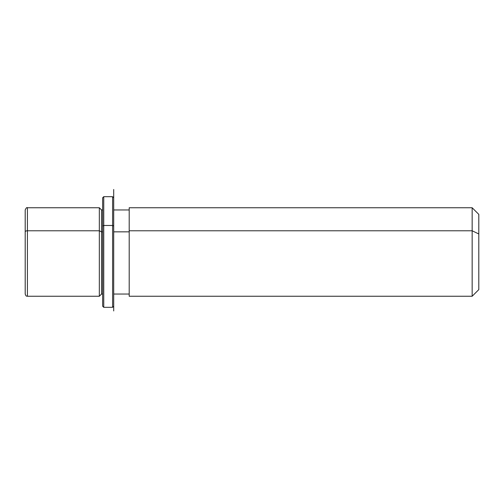 <?xml version="1.0" encoding="UTF-8"?>
<svg xmlns="http://www.w3.org/2000/svg" width="504" height="504" viewBox="0 0 504 504"><rect width="100%" height="100%" fill="white"/><g stroke="black" fill="none" stroke-linecap="round" stroke-linejoin="round"><path stroke-width="0.76" d="M99.326 230.782L101.537 231.846L101.537 294.04L101.537 231.846L99.326 230.782L99.326 207.749L99.326 296.251L99.326 230.782L27.411 230.782L99.326 230.782M102.646 209.96L101.537 209.96L101.537 231.846L102.646 231.846L101.537 231.846L101.537 209.96L99.326 207.749L27.411 207.749L27.411 230.782L27.411 207.749C26.863 207.188 26.126 207.925 25.2 209.96L25.2 272.154M113.709 231.846L129.194 231.846L113.709 231.846M129.194 230.782L129.194 207.749L472.16 207.749L478.8 214.383L478.8 233.969L472.16 230.782L472.16 296.251L129.194 296.251L129.194 230.782L472.16 230.782L472.16 207.749L472.16 230.782L129.194 230.782L129.194 294.04L113.709 294.04L113.709 226.012L113.709 310.949L113.709 189.485L113.709 209.96L129.194 209.96M472.16 230.782L478.8 233.969L478.8 289.617L472.16 296.251L472.16 230.782M478.8 270.037L478.8 233.969M25.2 231.846L25.2 294.04C26.34 297.171 26.75 295.779 27.411 296.251L27.411 230.782A2.211 1.058 180 0 0 25.2 231.846A2.211 1.058 0 0 1 27.411 230.782L27.411 296.251L99.326 296.251L101.537 294.04L102.646 294.04L102.646 226.012L103.748 225.477L103.748 307.32L103.748 225.477L102.646 226.012L102.646 197.788L103.748 196.686L103.748 225.477L103.748 196.686L112.6 196.686L112.6 225.477L103.748 225.477L112.6 225.477L112.6 307.32L112.6 225.477L113.709 226.012L112.6 225.477L112.6 196.686L113.709 197.788L113.709 226.012M113.709 306.212L112.6 307.32L103.748 307.32L102.646 306.212L102.646 226.012"/></g></svg>
